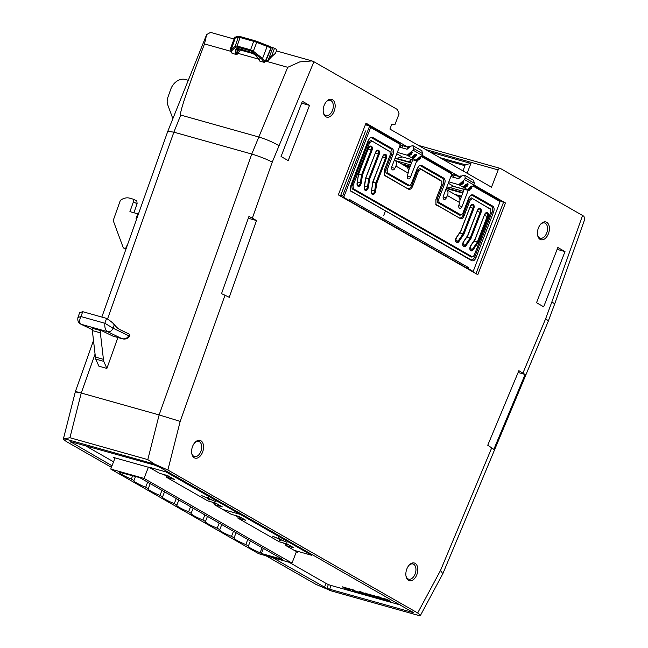 <?xml version="1.0" encoding="UTF-8"?>
<svg xmlns="http://www.w3.org/2000/svg" width="648" height="648" viewBox="0 0 648 648"><rect width="100%" height="100%" fill="white"/><g stroke="black" fill="none" stroke-linecap="round" stroke-linejoin="round"><path stroke-width="0.97" d="M135.521 476.45L133.942 480.549L131.366 479.075A16.273 1.952 -158.9 0 1 122.383 474.838A16.273 1.952 -158.9 0 1 119.572 472.457A16.273 1.952 -158.9 0 1 119.637 472.36L119.767 472.028M133.942 480.549A16.273 1.952 -158.9 0 0 133.877 480.646A16.273 1.952 -158.9 0 0 136.688 483.027A16.273 1.952 -158.9 0 0 145.679 487.264L147.647 482.153M164.527 491.816L162.559 496.919L159.983 495.445A16.273 1.952 -158.9 0 1 151 491.216A16.273 1.952 -158.9 0 1 148.181 488.835A16.273 1.952 -158.9 0 1 148.246 488.738L150.223 483.627M162.559 496.919A16.273 1.952 -158.9 0 0 162.486 497.016A16.273 1.952 -158.9 0 0 165.305 499.397A16.273 1.952 -158.9 0 0 174.288 503.634L176.256 498.531M193.136 508.186L191.168 513.297L188.592 511.823A16.273 1.952 -158.9 0 1 179.609 507.587A16.273 1.952 -158.9 0 1 176.791 505.205A16.273 1.952 -158.9 0 1 176.864 505.108L178.832 500.005M191.168 513.297A16.273 1.952 -158.9 0 0 191.095 513.394A16.273 1.952 -158.9 0 0 193.914 515.776A16.273 1.952 -158.9 0 0 202.897 520.004L204.865 514.901M221.746 524.564L219.777 529.667L217.202 528.193A16.273 1.952 -158.9 0 1 208.219 523.957A16.273 1.952 -158.9 0 1 205.408 521.575A16.273 1.952 -158.9 0 1 205.473 521.478L207.441 516.375M219.777 529.667A16.273 1.952 -158.9 0 0 219.713 529.764A16.273 1.952 -158.9 0 0 222.523 532.146A16.273 1.952 -158.9 0 0 231.506 536.382L233.483 531.271M250.363 540.934L248.386 546.037L245.819 544.563A16.273 1.952 -158.9 0 1 236.836 540.335A16.273 1.952 -158.9 0 1 234.017 537.953A16.273 1.952 -158.9 0 1 234.082 537.856L236.058 532.745M248.386 546.037A16.273 1.952 -158.9 0 0 248.322 546.134A16.273 1.952 -158.9 0 0 251.141 548.516A16.273 1.952 -158.9 0 0 260.123 552.752L262.092 547.649M200.872 440.737A9.202 5.654 -74.3 0 1 202.581 452.126A9.202 5.654 -74.3 0 1 194.295 457.788A9.202 5.654 -74.3 0 1 191.792 453.649A9.202 5.654 -74.3 0 1 194.918 442.503A9.202 5.654 -74.3 0 1 200.872 440.737M191.711 453.163A7.889 4.844 105.7 0 0 193.768 456.289A7.889 4.844 105.7 0 0 194.449 456.573A7.889 4.844 105.7 0 0 201.066 450.87A7.889 4.844 105.7 0 0 199.406 441.677A7.889 4.844 105.7 0 0 198.717 441.393A7.889 4.844 105.7 0 0 194.603 442.876M332.473 99.703A9.218 5.662 -74.3 0 1 334.182 111.108A9.218 5.662 -74.3 0 1 325.879 116.786A9.218 5.662 -74.3 0 1 323.368 112.631A9.218 5.662 -74.3 0 1 326.503 101.469A9.218 5.662 -74.3 0 1 332.473 99.703M323.287 112.153A7.906 4.852 105.7 0 0 325.353 115.279A7.906 4.852 105.7 0 0 326.033 115.571A7.906 4.852 105.7 0 0 332.667 109.852A7.906 4.852 105.7 0 0 330.998 100.643A7.906 4.852 105.7 0 0 330.31 100.351A7.906 4.852 105.7 0 0 326.187 101.841M546.71 222.305A9.218 5.662 -74.3 0 1 548.427 233.709A9.218 5.662 -74.3 0 1 540.124 239.387A9.218 5.662 -74.3 0 1 537.613 235.232A9.218 5.662 -74.3 0 1 540.748 224.07A9.218 5.662 -74.3 0 1 546.71 222.305M537.532 234.754A7.906 4.852 105.7 0 0 539.59 237.881A7.906 4.852 105.7 0 0 540.278 238.172A7.906 4.852 105.7 0 0 546.912 232.454A7.906 4.852 105.7 0 0 545.243 223.236A7.906 4.852 105.7 0 0 544.555 222.953A7.906 4.852 105.7 0 0 540.432 224.443M415.117 563.339A9.202 5.654 -74.3 0 1 416.826 574.727A9.202 5.654 -74.3 0 1 408.54 580.389A9.202 5.654 -74.3 0 1 406.029 576.242A9.202 5.654 -74.3 0 1 409.163 565.105A9.202 5.654 -74.3 0 1 415.117 563.339M405.956 575.764A7.889 4.844 105.7 0 0 408.005 578.891A7.889 4.844 105.7 0 0 408.694 579.174A7.889 4.844 105.7 0 0 415.311 573.472A7.889 4.844 105.7 0 0 413.643 564.278A7.889 4.844 105.7 0 0 412.962 563.987A7.889 4.844 105.7 0 0 408.848 565.469M82.717 311.688L79.639 312.692L77.922 317.512L80.992 316.556L82.717 311.688L106.58 318.395L104.846 323.263C104.522 327.532 105.413 330.342 107.536 331.687L121.686 338.531C124.716 339.366 127.089 338.459 128.798 335.794L113.068 328.188L104.846 323.263L80.992 316.556C79.105 320.387 79.218 322.971 81.308 324.316L107.536 331.687C109.941 332.116 111.788 330.95 113.068 328.188L114.267 324.826L114.793 325.077A32.084 19.699 105.7 0 0 119.434 329.362L128.766 333.914A6.691 4.107 -74.3 0 1 128.928 334.004A6.691 4.107 -74.3 0 1 129.592 334.522L128.798 335.794A3.345 1.652 41.9 0 1 128.75 337.316L128.75 337.316C126.66 338.969 124.513 339.447 122.326 338.758L113.1 336.158A6.691 4.107 105.7 0 1 112.679 336.004L100.764 330.237L92.624 328.342A3.345 2.057 105.7 0 0 92.348 330.569L95.418 357.089A21.076 12.944 105.7 0 0 95.734 359.105L98.885 366.177L106.896 368.429L103.745 361.357A21.076 12.944 -74.3 0 1 103.429 359.34L100.359 332.821A3.345 2.057 -74.3 0 1 100.634 330.593L100.764 330.237M128.75 337.316L129.851 335.704L129.592 334.522M114.793 325.077L113.125 323.069L106.766 318.468M270.718 46.988L270.637 46.931A1.053 0.826 119.8 0 1 270.896 48.114L265.307 61.22L262.545 58.466L261.922 59.268L263.939 61.69A1.053 0.697 155.1 0 0 265.307 61.22L266.158 60.151L267.956 60.653L269.69 56.214L271.471 56.911L267.956 60.653M270.67 46.972L271.099 48.179L266.158 60.151M112.015 465.758L70.122 441.531L154.151 464.964L159.278 467.03L413.675 612.789M272.516 557.604L326.859 588.449L413.667 612.733M418.6 615.422L420.471 615.373L417.668 612.976L440.551 570.378L442.827 573.739L420.471 615.373M167.873 470.027L154.443 464.065L147.809 459.61L159.133 414.923L180.193 421.386L167.873 470.027L417.668 612.976M147.809 459.61L69.927 437.724L64.581 438.809L63.342 439.093L66.161 441.434L111.407 467.33M265.923 555.749L315.957 584.383L330.982 590.79M402.651 145.695L407.989 147.193L365.99 123.161L338.321 194.87L477.803 274.687L505.472 202.978L503.472 202.419L473.534 185.288M505.472 202.978L473.85 184.883M450.4 172.174L422.034 155.812M422.35 155.415L459.489 176.669L454.151 175.163M453.487 174.976L451.672 174.466M401.987 145.508L400.172 144.998M398.901 142.706L365.804 123.638M459.489 176.669L458.598 178.727L461.975 175.762L464.681 175.26L465.264 178.046L464.535 179.609L458.744 184.696L448.829 181.837M409.625 167.832L406.96 167.087M407.989 147.193L407.098 149.251L410.476 146.286L412.808 145.63L422.059 150.863M78.481 392.801C73.726 391.133 74.65 391.206 81.251 393.028L159.133 414.923L251.764 154.046L173.875 132.16L107.592 318.848M117.871 337.503L106.896 368.429M258.852 59.195L237.897 53.306L240.351 50.026L253.336 53.679M272.257 162.113C266.32 159.052 259.492 156.371 251.764 154.046L287.712 67.311L299.781 61.892L312.02 60.92L313.907 61.73L272.257 162.113L252.347 218.174L256.511 220.555L248.306 218.255M271.334 57.089L274.501 48.252L276.858 49.604L275.578 53.128L271.471 56.911M234.082 39.018L210.543 32.4L206.655 34.563L204.493 43.918C186.932 90.461 179.018 114.178 180.743 115.069L173.875 132.16L167.783 131.325L101.849 317.018M278.867 145.646C273.091 142.212 266.344 139.312 258.625 136.955L180.743 115.069M238.432 48.138L236.901 48.479L252.485 52.861L255.66 55.355L259.354 59.754L259.759 61.098L264.246 62.362L265.478 61.576M237.897 53.306L237.654 53.962L237.241 53.023A1.053 0.672 153.7 0 1 235.823 53.565L235.516 49.702L237.055 49.361M231.676 52.075L232.057 53.314L236.552 54.57L237.654 53.962M231.368 52.375L231.717 52.634A1.053 0.672 153.4 0 1 231.368 52.375L231.287 49.677A1.053 0.94 47.8 0 0 231.668 50.763L231.717 52.634M309.517 105.389L288.206 160.615L281.054 156.516L302.357 101.291L309.517 105.389L301.636 103.17M564.999 251.586L557.847 247.496L536.536 302.721L543.688 306.812L564.999 251.586L557.126 249.375M475.988 273.65L503.472 202.419M583.945 216.327L584.658 219.518L554.704 303.88L551.877 301.879L582.56 215.468L583.945 216.327M425.76 149.575L498.158 169.922A2.633 1.62 105.7 0 1 500.224 168.383A2.633 1.62 105.7 0 1 500.45 168.48L582.56 215.468M498.158 169.922L491.492 187.191L389.918 129.065L391.805 124.165L394.988 124.481L399.095 113.829L397.451 109.536L313.907 61.73M429.891 151.94L470.902 163.466L467.127 173.251M277.069 51.103L276.445 50.747M274.501 48.252L270.743 46.988M267.535 45.514L270.637 46.931A1.053 0.826 119.8 0 0 270.491 46.867L267.535 45.514L262.545 58.466L253.336 51.176L252.704 51.986L250.614 50.844L237.095 47.037A1.053 0.648 105.7 0 1 237.095 46.024L250.614 49.823L253.336 51.176L257.078 41.464L254.599 40.63A1.053 0.648 -74.3 0 0 254.502 40.597L267.535 45.514L257.078 41.472M235.54 37.098L235.103 37.179M230.98 50.261L230.445 50.107L230.737 47.79L234.876 36.985M525.115 374.463L518.87 370.688L487.75 445.225L491.71 447.865A15.674 2.414 22.7 0 1 493.776 449.501L525.115 374.463L518.116 372.495M252.347 218.174L248.954 216.416L221.519 293.69A15.674 1.345 19.5 0 1 224.986 295.237L180.193 421.386M224.986 295.237L229.262 297.311L256.511 220.555M463.126 170.959L464.81 165.669A1.32 0.81 -74.3 0 1 465.564 164.827A79.04 48.527 -74.3 0 1 470.902 163.466M188.285 80.295L185.482 79.51A13.486 10.587 -64.2 0 0 170.732 89.286L167.905 97.265A10.538 8.27 -64.2 0 0 167.767 104.919L172.862 118.689M235.386 37.049L231.773 45.741M231.668 50.763L235.621 47.183A1.053 0.94 -132.2 0 1 235.248 46.089L237.095 46.024L240.108 37.527L253.635 41.326L250.614 49.823A1.053 0.648 105.7 0 0 250.614 50.844M259.354 59.754L259.159 58.757M238.31 48.721L236.99 52.52L237.071 49.321M238.051 48.657L236.747 49.807M238.804 48.859L237.241 53.023L236.99 52.52L235.58 53.071M259.581 60.248A1.053 0.689 154.7 0 1 259.224 59.964L259.224 59.964A1.053 0.689 154.7 0 1 259.184 59.681M231.012 50.115L235.224 37.576A5.225 0.624 21.1 0 1 235.402 37.487A1.053 1.021 83.8 0 1 236.253 36.798L240.983 36.79A1.053 0.648 -74.3 0 1 241.072 36.831L254.405 40.581M127.146 245.794L126.579 245.973L125.672 248.524L123.306 247.86L113.198 220.531L120.342 200.394A13.495 10.587 115.8 0 1 129.689 198.167L133.107 199.13L133.375 201.925L129.924 211.629L137.732 213.824L136.064 218.53L136.752 218.724M137.732 213.824L138.38 214.14M133.901 212.755L137.109 203.731L136.841 200.937L133.107 199.13M133.375 201.925L137.109 203.731M123.306 247.86L125.955 249.14M125.672 248.524L126.101 248.727M126.579 245.973L127.008 246.183M114.267 324.826L112.631 322.826L107.447 318.776M112.631 322.826L113.125 323.069M107.398 318.751L106.58 318.395M112.679 336.004L122.326 338.75M442.827 573.739L548.37 320.987L545.697 318.589L551.877 301.879M93.498 340.548L75.379 391.586L63.342 439.093M340.435 196.085L365.569 130.953M411.529 162.907L395.863 158.501M410.257 166.196L400.999 163.588M410.079 166.666L402.805 164.624M409.795 167.403L405.616 166.228M411.286 162.51L396.495 158.347M461.352 196.717L456.508 195.356M464.203 189.346L453.835 186.43L448.286 183.246M462.931 192.634L446.812 188.106M462.745 193.112L446.27 188.479M461.538 196.247L454.71 194.327M286.214 544.628L283.168 542.886M238.148 517.128L235.103 515.379M214.682 503.699L211.637 501.957M166.617 476.191L163.571 474.449M110.743 469.055L258.698 553.716L292.013 563.088L144.059 478.418L110.743 469.055L115.061 457.877M144.059 478.418L148.376 467.24M292.013 563.088L296.452 551.57M119.637 472.36L139.757 477.641L282.812 559.508L261.411 553.489L263.38 548.386M261.411 553.489L260.123 552.752M245.819 544.563L247.787 539.46M234.082 537.856L231.506 536.382M217.202 528.193L219.178 523.09M205.473 521.478L202.897 520.004M188.592 511.823L190.561 506.712M176.864 505.108L174.288 503.634M159.983 495.445L161.951 490.342M148.246 488.738L145.679 487.264M131.366 479.075L132.686 475.656M280.633 540.537L279.442 540.205L278.891 538.966L272.549 536.188L278.77 538.723L278.381 537.824L279.572 538.156L280.082 539.298L286.983 542.327L280.179 539.533L280.73 540.294M209.766 499.989L208.575 499.649L208.024 498.409L201.682 495.631L207.903 498.166L207.514 497.267L208.705 497.607L209.215 498.741L216.116 501.771L209.312 498.976L209.855 499.738M385.439 599.854L388.913 600.793L383.478 598.687L384.442 598.647L389.764 601.036L388.832 601.166L386.135 599.765M386.338 599.821L389.002 600.55M385.844 599.562L386.726 599.335M383.576 598.444L387.609 599.594L390.161 601.36L389.861 600.785M375.767 596.225L379.606 597.059L383.503 599.019C384.847 599.813 384.523 599.935 382.506 599.368L380.06 598.679L375.767 596.225L383.6 598.776M368.898 594.297L376.666 597.44L374.285 595.812L378.578 598.266L370.818 595.123L373.191 596.751L368.996 594.054L374.755 596.346M373.345 595.544L374.382 595.561L378.578 598.266M372.827 595.974L374.131 597.01M364.743 593.163L368.582 594.248L371.255 595.787L369.862 595.828L364.654 593.406L370.875 595.463M360.223 592.207C358.822 591.446 358.83 591.235 360.248 591.575L364.67 593.463C366.063 594.224 366.055 594.435 364.638 594.095M357.21 591.737L360.288 592.75L357.21 591.737L359.608 592.142M352.366 590.895L352.739 590.352L348.308 588.505L352.828 590.239L354.083 590.125L353.784 590.644L358.603 592.653L353.719 590.757L353.46 591.203L352.366 590.895L352.682 590.328M348.308 588.505L354.083 590.125M353.913 590.409L357.51 591.916M357.939 592.094L358.603 592.653M342.298 586.821L348.389 588.57L350.479 590.004C351.143 590.458 350.706 590.458 349.191 590.004L346.591 589.275L342.298 586.821L350.576 589.753M296.322 551.91L297.732 552.299L294.484 550.444M114.907 458.274L113.4 457.415L149.575 467.581M217.501 504.12L214.812 503.366L214.326 504.63L222.75 509.458L240.206 514.358L166.115 471.963L148.659 467.062L159.651 473.348L167.662 475.6L174.263 479.382L166.261 477.13L174.077 479.269L166.277 477.082L166.747 475.859L169.436 476.612M214.342 504.581L222.151 506.776L214.342 504.581M289.032 545.049L286.343 544.296L285.857 545.567L294.281 550.387L311.737 555.295L240.206 514.358L222.75 509.458L231.182 514.277L239.193 516.529L245.794 520.312L237.784 518.06L245.608 520.206L237.808 518.011L238.278 516.788L240.967 517.55M285.873 545.519L293.674 547.714L285.873 545.519M289.081 562.262L326.843 583.872L330.278 585.249L400.229 604.916M85.188 445.581L113.546 461.805M348.389 588.57L348.195 589.048M345.019 588.101L347.425 588.595L343.74 587.371L347.385 588.481M347.028 589.251L349.547 589.737L345.522 588.392L349.564 589.68M346.542 588.676L347.117 589.008M364.549 594.338L360.126 592.458C358.733 591.697 358.741 591.478 360.15 591.818L364.573 593.706C365.974 594.467 365.966 594.678 364.549 594.338C365.966 594.678 365.974 594.467 364.573 593.706L364.67 593.463M360.126 592.458C358.733 591.697 358.741 591.478 360.15 591.818L360.248 591.575M360.563 592.061L364.127 594.086L360.563 592.061L360.985 592.693L364.216 593.843L363.812 593.22M364.216 593.843L363.714 593.463M360.653 591.818L361.082 592.45M368.582 594.248L368.356 594.71M364.654 593.406L365.537 593.066M365.893 593.56L367.238 594.329L365.561 593.479M365.594 593.398L367.635 594.248M367.667 594.581L369.417 595.577L367.254 594.475L370.016 595.229M369.514 595.334L369.919 595.471M380.489 598.655L383.292 599.262L382.563 598.752L377.201 596.776L380.489 598.655L383.389 599.019M378.23 597.059L380.587 598.412M387.464 600.072L387.609 599.594M383.478 598.687L383.365 598.217M384.912 598.906L384.45 598.801M386.629 599.578L386.07 599.351M388.913 600.793L388.492 600.664M166.115 471.963L148.659 467.062M166.261 477.13L207.725 500.855L215.727 503.107L222.337 506.882L214.326 504.63M311.737 555.295L166.131 471.914M237.784 518.06L279.248 541.785L287.258 544.037L293.86 547.819L285.857 545.567M366.444 125.064L369.644 125.963L399.938 143.305L400.367 144.504L391.902 166.439A2.746 1.685 105.7 0 0 392.413 169.841A2.746 1.685 105.7 0 0 392.648 169.938A2.746 1.685 105.7 0 0 394.794 168.367L392.567 167.735M405.964 166.471C408.167 167.686 408.896 169.889 408.143 173.073L407.43 175.592A2.746 1.685 105.7 0 0 408.021 178.775A2.746 1.685 105.7 0 0 408.264 178.872A2.746 1.685 105.7 0 0 410.5 177.082L416.745 160.89M421.961 155.901L451.445 172.773L451.867 173.972L443.402 195.907A2.746 1.685 105.7 0 0 443.912 199.309A2.746 1.685 105.7 0 0 444.155 199.406A2.746 1.685 105.7 0 0 446.294 197.834L444.066 197.211M457.472 195.939C459.675 197.154 460.396 199.357 459.643 202.549L458.938 205.068A2.746 1.685 105.7 0 0 459.521 208.243A2.746 1.685 105.7 0 0 459.764 208.34A2.746 1.685 105.7 0 0 462 206.55L468.245 190.358M446.294 197.834L447.436 195.558C448.562 192.586 447.995 190.472 445.727 189.224M394.794 168.367L395.936 166.091C397.062 163.118 396.495 161.004 394.227 159.748M411.61 162.697L409.658 161.579L410.459 159.505L412.719 159.821L408.475 170.813M466.925 236.941L463.369 242.19M459.772 232.843L456.216 238.1M464.235 189.265L459.975 200.289M470.521 246.281L474.077 241.032M350.536 190.779L470.553 259.589C472.238 260.285 473.672 259.305 474.854 256.649L475.964 257.693L493.59 212.009L492.035 212.107L474.854 256.649M383.713 215.484L385.349 211.232L383.713 215.484M399.371 147.08L407.098 149.259M412.808 145.63L413.764 148.57L413.035 150.142L407.244 155.228L407.73 155.504L411.764 151.713L410.97 153.762L411.472 154.046L408.58 155.99L409.253 155.82L408.58 155.99L411.877 157.877L415.911 154.086L415.117 156.136L415.765 156.5L412.873 158.444L413.546 158.274L412.873 158.444L416.17 160.331L420.204 156.541L419.41 158.59L419.88 158.857L416.988 160.801L417.66 160.623L416.988 160.801L417.498 161.093L402.343 156.962L394.867 158.752M413.035 150.142L422.334 155.463L420.52 157.577M410.638 152.288L407.924 154.783M411.399 154.127L412.258 151.997L411.764 151.713M412.258 151.997L411.845 152.977L412.258 151.997M414.785 154.661L412.071 157.156M416.575 154.775L415.765 156.5L416.551 154.451L415.911 154.086M416.551 154.451L416.129 155.431L416.551 154.451M419.807 158.938L420.665 156.808L420.204 156.541M420.665 156.808L420.252 157.788L420.665 156.808M469.193 190.35L468.447 190.253L471.339 188.309L472.133 186.26L471.712 187.24L472.133 186.26L471.704 186.017L470.91 188.058L467.807 189.848L467.702 189.265L471.704 186.017M464.681 175.26L473.558 180.338L474.36 183.246L473.834 184.939L471.938 187.151M473.834 184.939L464.535 179.609M459.343 185.036L463.377 181.246L462.583 183.295L459.481 185.077L458.744 184.696M463.377 181.246L463.757 181.464L462.899 183.603M463.377 187.345L467.411 183.554L466.625 185.603L463.514 187.394L460.08 185.458L462.972 183.514L461.805 182.971L462.251 181.821M466.285 184.137L463.571 186.624M467.411 183.554L468.05 183.927L467.192 186.057M467.864 189.086L470.132 187.742L471.452 188.398L468.634 190.31A0.656 0.478 103.8 0 1 468.561 190.277L464.373 187.912L467.265 185.976L465.839 185.279M467.67 189.799L467.702 189.265M459.537 184.316L461.805 182.971M468.998 190.569L453.851 186.43L446.367 188.22M450.87 176.556L458.598 178.727M451.867 173.972L421.411 156.549M400.367 144.504L370.64 127.494L343.699 197.324A1.32 0.81 105.7 0 0 343.829 197.429L348.98 200.378L349.361 199.398L468.318 267.47L467.937 268.45L465.896 267.875M470.983 270.791L473.032 271.366L467.937 268.45M473.032 271.366A1.32 0.81 105.7 0 0 473.145 271.415A1.32 0.81 105.7 0 0 473.186 271.423L500.126 201.593L472.91 186.017M387.107 169.962L393.077 154.491L391.522 154.589L385.552 170.06L387.107 169.962L387.553 172.919L385.997 173.008L385.552 170.06M409.18 185.296L410.216 185.288L408.297 185.774L409.18 185.296L387.553 172.919M410.216 185.288L411.334 183.821L417.304 168.358L419.531 165.434L421.597 165.418L419.094 165.726M443.694 178.054C445.208 179.188 445.5 181.157 444.577 183.967L443.021 184.064C443.953 181.254 443.653 179.285 442.139 178.151L443.694 178.054L421.597 165.418M443.021 184.064L437.052 199.527L438.607 199.43L444.577 183.967M438.607 199.43L439.052 202.387L437.497 202.484L459.797 215.241L460.679 214.763L439.052 202.387M460.679 214.763L461.716 214.755L462.834 213.297L468.804 197.826L471.031 194.91L473.105 194.886L492.707 206.105C494.221 207.239 494.521 209.207 493.59 212.009M475.964 257.693C474.781 260.35 473.356 261.33 471.663 260.626L384.564 210.381M351.095 191.233L384.572 210.389M351.548 191.889L350.738 191.128L350.657 185.984L368.283 140.308L370.518 137.384L372.584 137.368L392.186 148.586C393.709 149.72 394 151.689 393.077 154.491M457.877 196.142L445.945 189.321M468.318 267.47L467.135 268.223L348.187 200.151M500.126 201.593L500.28 200.718L473.461 185.377M343.699 197.324L342.784 195.575L369.644 125.963L370.64 127.494M352.172 188.868L471.363 257.07L472.068 256.689L353.419 188.787L352.172 188.868L351.726 185.911L368.736 141.831L370.891 140.365L390.323 151.956L389.561 151.049M351.726 185.911L352.974 185.838L369.635 142.665L368.736 141.831M469.257 199.349L463.288 214.82L464.179 215.654L470.148 200.183L469.257 199.349L471.404 197.883L490.431 209.093L490.876 212.05L474.223 255.215L473.105 256.681L471.363 257.07M409.658 161.579L411.65 162.591L410.37 161.862L411.237 159.611L410.37 161.862L411.731 162.389M417.758 169.881L411.788 185.352L412.679 186.187L418.649 170.716L417.758 169.881L419.904 168.415L420.795 169.241L418.649 170.716M442.139 178.151L420.714 165.896M370.891 140.365L389.918 151.575L390.363 154.524L384.394 169.995L384.475 175.146L408.378 189.119L385.276 175.9M420.795 169.241L441.823 181.424L441.863 184L435.893 199.471L435.974 204.614L458.987 217.76C460.671 218.457 462.105 217.477 463.288 214.82M435.804 204.339L458.987 217.76M384.305 174.863L384.92 175.373M407.487 188.293C409.171 188.989 410.605 188.009 411.788 185.352M441.061 180.517L419.904 168.415M471.404 197.883L490.836 209.474L490.074 208.567M492.035 212.107C492.966 209.304 492.666 207.336 491.152 206.202L472.214 195.364L470.594 195.194M461.716 214.755L459.797 215.241M437.497 202.484L437.052 199.527M408.297 185.774L385.997 173.008M391.522 154.589C392.445 151.786 392.153 149.818 390.639 148.684L371.701 137.846L370.081 137.676M364.873 189.532A2.633 1.62 105.7 0 0 365.099 189.629A2.633 1.62 105.7 0 0 367.481 187.029L368.736 178.856L365.828 178.038M358.393 173.98L368.445 148.222A3.297 2.025 -74.3 0 1 371.409 146.197A3.297 2.025 -74.3 0 1 372.025 150.271L362.483 175.001L358.676 173.939M465.888 267.867L467.135 268.223M470.529 249.998A2.633 1.62 105.7 0 0 470.764 250.096A2.633 1.62 105.7 0 0 472.497 249.164L477.349 242.052L474.044 241.129M372.697 182.169L382.749 156.411A3.297 2.025 -74.3 0 1 385.722 154.386A3.297 2.025 -74.3 0 1 386.329 158.46L376.788 183.182L372.981 182.129M456.224 241.809A2.633 1.62 105.7 0 0 456.459 241.906A2.633 1.62 105.7 0 0 458.193 240.975L463.045 233.871L459.74 232.94M467.662 235.467L477.39 210.568A3.297 2.025 -74.3 0 1 480.354 208.543A3.297 2.025 -74.3 0 1 480.97 212.617L471.007 238.415L466.892 237.03M346.939 199.803L348.98 200.378M421.694 150.717L422.861 153.779L422.334 155.463M406.377 166.666L394.446 159.845M407.244 155.228L397.329 152.361M352.974 185.838L353.419 188.787M472.068 256.689L473.105 256.681M472.295 198.717L470.148 200.183M464.179 215.654C462.996 218.311 461.562 219.291 459.878 218.595M412.679 186.187C411.496 188.843 410.062 189.823 408.378 189.119M371.782 141.199L369.635 142.665M453.422 177.269L454.386 174.514L450.984 176.272M396.787 153.779L402.343 156.962M416.364 159.611L418.632 158.266L419.078 157.116M399.476 146.796L402.878 145.039L401.922 147.801M461.368 176.297L460.112 175.94L459.262 178.151M409.868 146.821L408.613 146.472L407.762 148.676M410.192 153.438L410.97 153.762L407.867 155.544L407.762 154.961M414.339 155.812L415.117 156.136L412.015 157.918L411.909 157.334M418.632 158.266L419.41 158.59L416.308 160.372L416.202 159.789M411.877 157.877L412.979 158.468A0.656 0.478 103.8 0 0 413.06 158.501L413.06 158.501A0.656 0.478 103.8 0 0 413.189 158.509M407.73 155.504L408.686 156.014A0.656 0.478 103.8 0 0 408.767 156.047L408.767 156.047A0.656 0.478 103.8 0 0 408.896 156.055M416.17 160.331L417.093 160.826A0.656 0.478 103.8 0 0 417.174 160.858L417.174 160.858A0.656 0.478 103.8 0 0 417.304 160.866M459.375 184.494L460.193 185.49A0.656 0.478 103.8 0 0 460.266 185.514L460.266 185.514A0.656 0.478 103.8 0 0 460.396 185.522M468.083 184.251L467.378 186.065L464.559 187.969A0.656 0.478 103.8 0 1 464.478 187.944L463.409 186.81M475 239.387L484.542 214.658A3.297 2.025 -74.3 0 1 487.507 212.633A3.297 2.025 -74.3 0 1 488.122 216.707L487.264 216.359L477.349 242.052L478.159 242.506L473.251 249.699A3.297 2.025 -74.3 0 1 470.254 250.217A3.297 2.025 -74.3 0 1 470.699 245.689L474.814 239.558M470.043 207.36L472.959 208.178L463.045 233.871L463.855 234.325L458.946 241.518A3.297 2.025 -74.3 0 1 455.949 242.028A3.297 2.025 -74.3 0 1 456.395 237.508L460.509 231.368M375.411 153.203L378.319 154.022L368.736 178.856L369.635 179.091L368.396 187.151A3.297 2.025 -74.3 0 1 365.82 190.447A3.297 2.025 -74.3 0 1 364.233 187.312L365.545 178.079M271.083 48.219L270.896 48.114A5.225 0.624 -158.9 0 0 267.195 46.429L256.738 42.379A5.225 0.624 21.1 0 0 253.635 41.326A1.053 0.648 -74.3 0 1 253.651 41.278A1.053 0.648 -74.3 0 1 254.502 40.597L240.983 36.79A1.053 0.648 -74.3 0 0 240.125 37.479A1.053 0.648 -74.3 0 0 240.108 37.527A5.225 0.624 -158.9 0 0 238.253 37.179A1.053 1.021 -96.2 0 1 239.104 36.49M419.248 615.6L329.387 590.344M154.443 464.065L64.581 438.809M95.07 354.108L81.251 393.028L69.927 437.724M287.712 67.311L265.688 61.115M231.004 51.37L204.493 43.918M522.96 373.029L545.697 318.589M440.551 570.378L491.71 447.865M439.725 157.561L465.564 164.827M464.81 165.669L443.345 159.643M232.049 45.627L230.445 50.107M269.69 56.214L272.784 47.563M240.594 49.37L240.351 50.026M251.149 52.14L255.596 55.453L259.33 60.094M251.456 52.423L237.832 48.398M236.552 54.57L235.823 53.565M236.901 48.479L235.516 49.702M264.246 62.362L263.939 61.69M252.704 51.986L261.922 59.268M235.621 47.183L237.095 47.037M231.287 49.677L235.248 46.089L238.253 37.179L235.402 37.487L231.287 49.677M92.34 329.646L80.765 324.105L92.332 329.702M92.624 328.342L100.634 330.593M100.359 332.821L92.348 330.569M103.745 361.357L95.734 359.105M95.418 357.089L103.429 359.34M411.496 162.98L395.693 158.541M410.751 164.924L396.163 160.826M460.72 198.369L459.513 198.029M464.171 189.427L453.673 186.47M463.417 191.363L449.518 187.458M70.762 442.155L70.972 441.604M324.47 587.331L325.993 583.386M326.859 588.449L328.35 584.577M329.597 589.397L331.112 585.484M412.136 612.595L412.411 611.882M382.563 157.294L385.471 158.112A2.633 1.62 105.7 0 0 384.985 154.856A2.633 1.62 105.7 0 0 384.75 154.759L382.749 156.411M372.025 193.622A2.633 1.62 105.7 0 0 372.252 193.72A2.633 1.62 105.7 0 0 374.633 191.12L375.889 182.947L385.471 158.112L386.329 158.46M365.642 178.119L375.597 152.321A3.297 2.025 -74.3 0 1 378.562 150.287A3.297 2.025 -74.3 0 1 379.177 154.362L369.635 179.091M379.177 154.362L378.319 154.022A2.633 1.62 105.7 0 0 377.833 150.757A2.633 1.62 105.7 0 0 377.598 150.66L375.597 152.321M368.258 149.105L371.166 149.923A2.633 1.62 105.7 0 0 370.68 146.667A2.633 1.62 105.7 0 0 370.445 146.57L368.445 148.222M357.72 185.441A2.633 1.62 105.7 0 0 357.947 185.539A2.633 1.62 105.7 0 0 360.329 182.93L361.584 174.758L371.166 149.923L372.025 150.271M460.696 231.198L470.237 206.477A3.297 2.025 -74.3 0 1 473.202 204.444A3.297 2.025 -74.3 0 1 473.81 208.518L463.855 234.325M473.81 208.518L472.959 208.178A2.633 1.62 105.7 0 0 472.465 204.914A2.633 1.62 105.7 0 0 472.238 204.817L470.237 206.477M477.203 211.451L480.111 212.269A2.633 1.62 105.7 0 0 479.617 209.012A2.633 1.62 105.7 0 0 479.39 208.915L477.39 210.568M463.377 245.9A2.633 1.62 105.7 0 0 463.612 245.997A2.633 1.62 105.7 0 0 465.345 245.066L470.197 237.962L480.111 212.269L480.97 212.617M484.356 215.541L487.264 216.359A2.633 1.62 105.7 0 0 486.77 213.103A2.633 1.62 105.7 0 0 486.543 213.006L484.51 214.747M474.36 183.246L465.264 178.046M459.643 202.549L447.436 195.558M408.143 173.073L395.936 166.091M340.848 195.032L342.784 195.575M343.829 197.429L341.788 196.854M376.788 183.182L375.548 191.241L371.701 190.293M362.483 175.001L361.244 183.06L357.396 182.112M368.396 187.151L364.549 186.203M473.251 249.699L469.994 248.459M471.007 238.415L466.098 245.608L462.842 244.361M458.946 241.518L455.69 240.27M436.42 204.849L436.776 205.376M471.663 260.626L470.553 259.589M372.584 137.368L371.701 137.846M390.639 148.684L392.186 148.586M491.152 206.202L492.707 206.105M473.105 194.886L472.214 195.364M407.284 176.175L410.5 177.082M458.784 205.651L462 206.55M488.122 216.707L478.159 242.506M466.098 245.608A3.297 2.025 -74.3 0 1 463.101 246.119A3.297 2.025 -74.3 0 1 463.547 241.599L467.848 235.289M361.244 183.06A3.297 2.025 -74.3 0 1 358.668 186.357A3.297 2.025 -74.3 0 1 357.08 183.222L358.49 174.029M375.548 191.241A3.297 2.025 -74.3 0 1 372.973 194.546A3.297 2.025 -74.3 0 1 371.385 191.411L372.794 182.209M470.132 187.742L470.578 186.592M413.764 148.57L422.861 153.779M412.938 158.468L415.692 156.581M472.157 186.584L471.266 188.39M484.542 214.658L475.089 239.549L470.74 245.924C469.768 248.484 469.776 249.869 470.764 250.096M477.357 210.657L467.937 235.459L463.369 241.874M463.547 241.599L463.587 241.834C462.721 244.709 462.729 246.102 463.612 245.997M470.205 206.566L460.785 231.36L456.435 237.735C455.568 240.619 455.576 242.004 456.459 241.906M368.412 148.319L358.627 174.053L357.097 183.101M357.08 183.222L357.226 183.182C357.364 185.158 357.599 185.944 357.947 185.539M375.565 152.41L365.78 178.151L364.379 187.272C364.516 189.257 364.751 190.034 365.099 189.629M382.717 156.5L372.94 182.242L371.401 191.282M371.385 191.411L371.531 191.371C371.669 193.347 371.903 194.133 372.252 193.72M312.02 60.92L276.388 50.909M418.94 615.543L330.148 590.587M500.224 168.383L418.487 145.411M235.224 37.576L236.253 36.798M77.922 317.512C77.452 320.865 78.4 323.06 80.765 324.105M554.704 303.88L548.37 320.979M206.655 34.563L167.792 131.317M473.145 271.415L471.039 270.815M412.29 152.321L411.585 154.143L408.645 156.014M420.698 157.132L419.993 158.954L417.053 160.826M460.153 185.49L463.085 183.611L463.79 181.788"/></g></svg>

